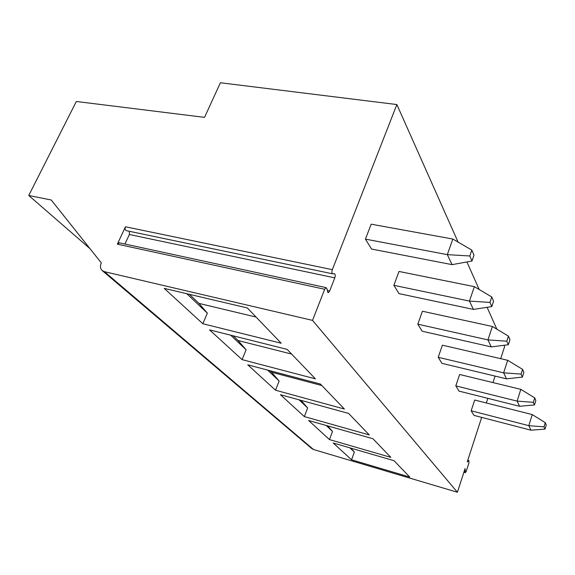 <?xml version="1.0" encoding="UTF-8"?>
<svg xmlns="http://www.w3.org/2000/svg" width="575" height="575" viewBox="0 0 575 575"><rect width="100%" height="100%" fill="white"/><g stroke="black" fill="none" stroke-linecap="round" stroke-linejoin="round"><path stroke-width="0.86" d="M332.494 273.793L126.529 230.697C125.134 230.287 124.782 228.987 125.472 226.78L117.35 244.152L119.507 242.858M327.901 292.61L327.017 288.873L326.075 287.608L324.681 289.261L312.52 320.383L104.391 271.666L102.091 270.466C100.222 268.518 99.949 265.973 101.286 262.847L51.247 200.007L28.75 195.486L76.324 101.487L204.549 117.365L220.39 82.75L396.865 104.549L332.343 269.661C331.631 272.119 331.811 273.527 332.868 273.873L334.276 273.678C335.326 274.031 335.498 275.418 334.794 277.854L129.375 234.514L129.389 231.294M124.948 244.037L129.375 234.514M396.865 104.549L458.081 242.097M466.922 261.956L479.183 289.505M487.104 307.316L496.829 329.152M504.009 345.287L504.606 346.639L500.703 358.678M495.061 376.086L492.955 382.576M487.844 398.346L486.342 402.974M481.67 417.385L467.245 461.883L468.869 460.726L467.727 460.41M312.52 320.383L457.405 492.25L465.074 468.582L465.405 472.65L466.232 471.335L468.934 462.983L468.869 460.726M328.282 292.697L329.662 291.043L334.794 277.854M545.273 422.661L546.25 424.961L544.992 429.115L530.977 430.201L473.987 415.387L471.155 410.78L474.684 400.027L532.234 414.582L545.273 422.661L544.008 426.844L528.813 425.665L532.234 414.582M534.728 397.893L535.85 400.523L534.491 404.937L519.584 406.302L459.051 391.129L455.817 385.875L459.641 374.476L520.813 389.347L534.728 397.893L533.356 402.327L517.119 401.113L520.813 389.347M522.589 369.358L523.883 372.406L522.402 377.107L506.496 378.832L441.938 363.35L438.215 357.298L442.398 345.18L507.675 360.288L522.589 369.358L521.094 374.088L503.635 372.83L507.675 360.288M508.444 336.138L509.967 339.703L508.343 344.727L491.287 346.919L422.151 331.214L417.817 324.178L422.417 311.233L492.38 326.485L508.444 336.138L506.805 341.198L487.945 339.904L492.38 326.485M491.776 296.966L493.573 301.199L491.776 306.604L473.412 309.4L399 293.624L393.889 285.329L398.993 271.457L474.368 286.652L491.776 296.966L489.957 302.414L469.444 301.084L474.368 286.652M471.831 250.096L473.994 255.192L471.982 261.036L452.079 264.644L371.551 249.054L365.434 239.128L371.17 224.185L452.827 239.042L471.831 250.096L469.789 255.983L447.314 254.639L452.827 239.042M28.75 195.486L89.987 248.659M457.405 492.25L313.49 449.506L311.787 448.55L102.386 270.717M409.723 477.042L351.562 459.792L333.198 442.994L394.026 460.697L409.723 477.042M390.835 457.377L329.475 439.588L308.603 420.49L372.923 438.725L390.835 457.377M369.272 434.923L304.355 416.602L280.413 394.702L348.637 413.439L369.272 434.923M344.403 409.033L275.518 390.217L247.782 364.845L320.383 384.021L344.403 409.033M315.423 378.86L242.082 359.627L209.573 329.885L287.105 349.37L315.423 378.86M281.218 343.246L202.846 323.732L164.22 288.391L247.329 307.963L281.218 343.246M350.894 448.141L354.351 452.065L351.562 459.792M354.351 452.065L349.887 447.853M327.642 425.888L332.501 431.423L329.475 439.588M332.501 431.423L326.226 425.486M301.027 400.358L307.654 407.934L304.355 416.602M307.654 407.934L299.072 399.826M321.835 385.537L271.493 372.212L279.148 380.995L275.518 390.217M279.148 380.995L267.605 370.077M271.493 372.212L269.883 370.681M291.618 354.071L238.1 340.529L246.107 349.765L242.082 359.627M246.107 349.765L230.69 335.196M238.1 340.529L233.127 335.807M256.062 317.055L198.986 303.413L207.359 313.145L202.846 323.732M207.359 313.145L186.796 293.71M198.986 303.413L189.398 294.321M530.977 430.201L528.813 425.665L471.155 410.78M544.992 429.115L544.008 426.844M519.584 406.302L517.119 401.113L455.817 385.875M534.491 404.937L533.356 402.327M506.496 378.832L503.635 372.83L438.215 357.298M522.402 377.107L521.094 374.088M491.287 346.919L487.945 339.904L417.817 324.178M508.343 344.727L506.805 341.198M473.412 309.4L469.444 301.084L393.889 285.329M491.776 306.604L489.957 302.414M452.079 264.644L447.314 254.639L365.434 239.128M471.982 261.036L469.789 255.983M117.35 244.152L324.681 289.261M125.472 226.78L332.343 269.661M329.662 291.043L327.232 290.519M104.391 271.666L313.49 449.506M465.189 472.104L464.039 471.773M118.996 242.751L326.075 287.608M463.896 472.219L465.362 472.636M467.755 460.323L469.02 460.676"/></g></svg>
